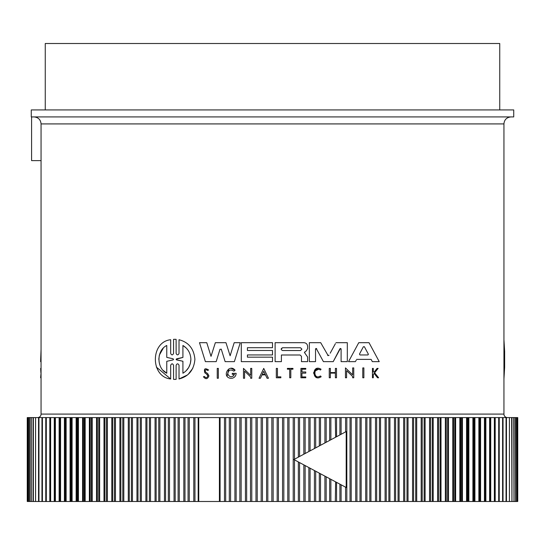 <?xml version="1.0" encoding="UTF-8"?>
<svg xmlns="http://www.w3.org/2000/svg" width="545" height="545" viewBox="0 0 545 545"><rect width="100%" height="100%" fill="white"/><g stroke="black" fill="none" stroke-linecap="round" stroke-linejoin="round"><path stroke-width="0.82" d="M503.941 414.091L503.941 123.919L41.059 123.919L41.059 414.091L503.941 414.091A3.495 3.495 0 0 0 507.436 417.586M280.859 376.847L280.859 377.774L280.859 376.847L277.446 376.847L277.446 368.393L276.315 368.393L276.315 377.774L280.859 377.774M318.539 369.285L315.044 371.002M318.682 376.772L320.562 375.982C313.157 380.723 312.919 365.518 320.474 370.021L320.589 369.864M320.991 376.513L320.562 375.982M316.904 377.59L313.477 372.95L317.074 368.44M373.502 374.19L374.102 373.434L377.535 377.774L378.625 377.774L374.626 372.78L378.141 368.393L377.079 368.393L374.183 372.01L373.291 372.01L373.291 368.393L372.453 368.393L372.453 377.774L373.291 377.774L373.291 374.449M345.462 367.909L352.649 374.844L352.649 367.909L353.753 367.909L353.753 377.774L352.649 377.774L352.649 376.486L346.579 370.627L346.579 377.774L345.462 377.774L345.462 367.909L352.649 374.844M355.749 361.069L356.239 360.15M355.435 361.648L348.534 361.648L358.753 342.689L369.019 342.689L379.238 361.648L372.337 361.648L371.131 359.387L356.648 359.387M307.618 346.382L307.618 348.541L307.618 346.382C307.394 344.133 306.161 342.9 303.926 342.689L275.116 342.689L275.116 361.648L281.397 361.648L281.397 354.999L300.145 354.999L301.474 356.335L301.474 361.648L307.605 361.648L307.612 357.009L304.968 353.276L304.689 352.043L304.403 352.635M340.414 348.439L333.213 361.648L323.423 361.648L316.223 348.439M315.923 348.487L315.535 349.072L315.535 361.648L309.328 361.648L309.328 342.689L320.705 342.689L328.172 355.694M335.386 343.697L330.202 353.194M333.213 361.648L339.91 348.78L341.102 349.072L340.986 348.705M221.325 349.284L219.989 349.284L216.174 361.648L205.383 361.648L199.484 342.689L206.766 342.689L211.017 356.348L215.35 342.689L225.964 342.689L230.119 355.79L234.193 342.689L240.263 342.689L234.364 361.648L225.14 361.648L221.25 349.127M227.095 376.234L228.805 368.951M231.114 368.352L235.079 370.225L233.887 371.186C230.412 368.992 228.375 369.939 227.769 374.02C229.854 377.569 232.095 377.671 234.5 374.34L233.178 376.179M263.739 368.4L268.453 378.257L267.077 378.257L265.463 374.892L262.016 374.892L260.408 378.257L259.025 378.257L263.739 368.4L268.453 378.257M207.665 373.523L205.533 372.092L207.665 373.523L208.926 375.873C207.563 379.238 205.724 379.545 203.408 376.779L203.673 376.69M204.893 372.889C203.673 368.672 204.92 367.718 208.626 370.014C204.92 367.718 203.673 368.672 204.893 372.889L207.1 374.429L207.856 375.873L206.528 374.027M207.591 370.43L208.626 370.014L207.591 370.43C205.485 369.203 204.804 369.755 205.533 372.092M174.134 379.402L175.606 379.395M173.562 379.368L173.562 365.252C172.602 363.365 171.634 363.365 170.674 365.252L170.674 378.973L156.32 367.051M170.674 378.973C150.331 376.99 150.195 341.838 170.674 339.726L170.674 353.446C171.634 355.34 172.595 355.34 173.562 353.446L173.562 339.331L174.134 339.303M175.606 339.303L176.117 339.331L176.117 353.446C177.084 355.34 178.052 355.34 179.026 353.446L179.026 339.733C188.659 342.226 193.952 348.766 194.906 359.353C193.959 369.926 188.659 376.466 179.026 378.973L179.026 365.259C178.058 363.365 177.084 363.365 176.117 365.259L176.117 379.375M192.828 368.243L188.332 374.204M187.439 374.967L179.026 378.973M37.564 417.586A3.495 3.495 0 0 0 41.059 414.091M272.5 116.923L513.731 116.923L513.731 109.933L31.269 109.933L31.269 116.923L510.931 116.923L34.376 116.923M290.812 116.923L314.356 116.923M300.52 347.751L301.91 349.147L300.52 350.537L282.555 350.537C280.757 349.611 280.757 348.684 282.555 347.751L300.52 347.751M368.311 354.093L364.407 346.77L368.311 354.093M173.037 358.78L173.562 359.353L173.037 359.918L166.77 361.315L166.77 373.223C156.429 368.386 156.347 350.394 166.77 345.482L166.77 357.384L173.037 358.78L166.77 357.384M182.922 345.482C187.943 348.534 190.6 353.16 190.893 359.353C190.614 365.525 187.957 370.15 182.922 373.223L182.922 361.267L176.648 359.911L176.648 358.794L182.922 357.431L182.922 345.482L186.145 347.955M219.417 501.495L220.085 501.495L220.085 417.586L194.967 417.586L194.967 501.495L219.417 501.495L219.417 417.586M499.745 109.933L499.745 43.505L45.255 43.505L45.255 109.933M49.799 501.495L54.255 501.495L54.255 417.586L50.099 417.586L50.099 501.495L50.644 501.495L50.644 417.586L45.814 417.586L45.814 501.495L49.799 501.495L49.799 417.586M229.302 501.495L234.915 501.495L234.915 417.586L225.691 417.586L225.691 501.495L229.302 501.495L229.302 417.586M188.066 501.495L193.795 501.495L193.795 417.586L184.993 417.586L184.993 501.495L188.066 501.495L188.066 417.586M239.868 501.495L245.427 501.495L245.427 417.586L236.142 417.586L236.142 501.495L239.868 501.495L239.868 417.586M178.113 501.495L183.835 501.495L183.835 417.586L175.183 417.586L175.183 501.495L178.113 501.495L178.113 417.586M250.496 501.495L255.987 501.495L255.987 417.586L246.653 417.586L246.653 501.495L250.496 501.495L250.496 417.586M168.337 501.495L174.053 501.495L174.053 417.586L165.564 417.586L165.564 501.495L168.337 501.495L168.337 417.586M261.164 501.495L266.58 501.495L266.58 417.586L257.22 417.586L257.22 501.495L261.164 501.495L261.164 417.586M271.853 501.495L277.18 501.495L277.18 417.586L267.82 417.586L267.82 501.495L271.853 501.495L271.853 417.586M282.548 501.495L287.78 501.495L287.78 417.586L278.42 417.586L278.42 501.495L282.548 501.495L282.548 417.586M287.78 417.586L289.014 417.586L289.014 501.495L298.347 501.495L298.347 461.935L346.198 487.509L346.198 431.572L336.558 436.722L336.558 417.586L330.87 417.586L330.87 439.767M346.198 431.572L298.347 457.146L298.347 417.586L289.014 417.586M299.573 462.596L299.573 501.495L308.858 501.495L308.858 467.556M308.858 451.526L308.858 417.586L299.573 417.586L299.573 456.485M310.085 468.209L310.085 501.495L319.309 501.495L319.309 473.135M319.309 445.939L319.309 417.586L310.085 417.586L310.085 450.872M320.521 473.789L320.521 501.495L329.664 501.495L329.664 478.673L326.176 476.807L326.176 501.495M329.664 440.408L329.664 417.586L320.521 417.586L320.521 445.292M330.87 479.314L330.87 501.495L339.916 501.495L339.916 484.151L346.198 487.509M335.311 501.495L335.611 481.848M335.611 437.226L335.311 417.586M341.102 484.784L341.102 501.495L350.033 501.495L350.033 417.586L341.102 417.586L341.102 434.297M355.721 501.495L360.007 501.495L360.007 417.586L351.205 417.586L351.205 501.495L355.721 501.495L355.721 417.586M365.695 501.495L369.817 501.495L369.817 417.586L361.165 417.586L361.165 501.495L365.695 501.495L365.695 417.586M375.498 501.495L379.436 501.495L379.436 417.586L370.947 417.586L370.947 501.495L375.498 501.495L375.498 417.586M490.745 501.495L490.2 501.495L490.2 417.586L490.745 417.586L490.745 501.495L494.901 501.495L494.901 417.586L494.356 417.586L494.703 417.586M335.938 342.689L347.315 342.689L347.315 361.648L341.102 361.648L341.102 349.072M329.078 355.258L327.565 355.258M315.535 349.072L316.727 348.78M205.383 361.648L199.484 342.689M206.766 342.689L211.017 356.348M304.689 352.043L306.358 350.823L307.618 348.541M272.5 354.945L247.423 354.945L247.423 357.173L272.5 357.173L272.5 361.648L241.292 361.648L241.292 342.689L272.5 342.689L272.5 347.696L247.423 347.696L247.423 350.483L272.5 350.483L272.5 354.945M372.337 361.648L371.131 359.387M233.887 371.186L235.079 370.225C229.363 363.229 221.406 376.452 230.235 378.257L232.116 378.257C234.629 377.603 235.978 375.968 236.169 373.352L232.252 373.352L232.252 374.34L234.5 374.34M353.753 367.909L353.753 377.774M244.589 371.111L244.589 378.257L243.472 378.257L243.472 368.393L250.659 375.328L250.659 368.393L251.763 368.393L251.763 378.257L250.659 378.257L250.659 376.97L244.589 371.111M262.016 374.892L260.408 378.257M330.372 372.569L330.372 368.393L329.255 368.393L329.255 377.774L330.372 377.774L330.372 373.127L335.386 373.127L335.386 377.774L336.497 377.774L336.497 368.393L335.386 368.393L335.386 372.569L330.372 372.569M301.937 376.942L301.937 373.134L305.779 373.134L305.779 371.983L301.937 371.983L301.937 369.183L305.779 369.183L305.779 368.393L300.915 368.393L300.915 377.774L305.779 377.774L305.779 376.942L301.937 376.942M203.408 376.779L204.416 376.438C205.86 378.162 207.005 377.971 207.856 375.873M321.168 376.738C311.849 382.699 311.549 363.576 321.053 369.244L320.474 370.021M289.695 377.774L289.695 369.183L287.392 369.183L287.392 368.393L292.965 368.393L292.965 369.183L290.812 369.183L290.812 377.774L289.695 377.774M218.347 368.393L218.347 378.257L217.244 378.257L217.244 368.393L218.347 368.393M363.883 367.909L362.779 367.909L362.779 377.774L363.883 377.774L363.883 367.909M173.562 339.331L176.117 339.331M503.941 339.726L504.643 351.396L504.643 367.31L504.643 351.396M503.941 378.973L504.643 367.31M41.059 361.648L40.602 361.648L41.059 349.379M41.059 377.774L40.637 377.774L41.059 372.78M41.059 368.393L40.664 368.393L40.895 372.78M31.583 116.923L31.583 160.625L41.059 160.625M225.691 501.495L224.479 501.495L224.479 417.586L220.085 417.586M224.479 417.586L225.691 417.586M234.915 417.586L236.142 417.586M245.427 417.586L246.653 417.586M255.987 417.586L257.22 417.586M266.58 417.586L267.82 417.586M277.18 417.586L278.42 417.586M298.347 417.586L299.573 417.586M308.858 417.586L310.085 417.586M319.309 417.586L320.521 417.586M329.664 417.586L330.87 417.586M339.916 434.93L339.916 417.586L336.558 417.586M339.916 417.586L341.102 417.586M350.033 417.586L351.205 417.586M360.007 417.586L361.165 417.586M369.817 417.586L370.947 417.586M379.436 417.586L380.546 417.586L380.546 501.495L388.857 501.495L388.857 417.586L380.546 417.586M388.857 417.586L389.941 417.586L389.941 501.495L398.054 501.495L398.054 417.586L389.941 417.586M398.054 417.586L399.11 417.586L399.11 501.495L407.006 501.495L407.006 417.586L399.11 417.586M407.006 417.586L408.035 417.586L408.035 501.495L415.712 501.495L415.712 417.586L408.035 417.586M415.712 417.586L416.707 417.586L416.707 501.495L424.139 501.495L424.139 417.586L416.707 417.586M424.139 417.586L425.1 417.586L425.1 501.495L432.28 501.495L432.28 417.586L425.1 417.586M432.28 417.586L433.207 417.586L433.207 501.495L440.115 501.495L440.115 417.586L433.207 417.586M440.115 417.586L441.007 417.586L441.007 501.495L447.629 501.495L447.629 417.586L441.007 417.586M447.629 417.586L448.487 417.586L448.487 501.495L454.816 501.495L454.816 417.586L448.487 417.586M454.816 417.586L455.634 417.586L455.634 501.495L461.649 501.495L461.649 417.586L455.634 417.586M461.649 417.586L462.426 417.586L462.426 501.495L468.128 501.495L468.128 417.586L462.426 417.586M468.128 417.586L468.857 417.586L468.857 501.495L474.232 501.495L474.232 417.586L468.857 417.586M474.232 417.586L474.92 417.586L474.92 501.495L479.954 501.495L479.954 417.586L474.92 417.586M479.954 417.586L480.595 417.586L480.595 501.495L485.275 501.495L485.275 417.586L480.595 417.586M485.275 417.586L485.874 417.586L485.874 501.495L490.2 501.495M490.2 417.586L485.874 417.586M495.201 501.495L499.186 501.495L499.186 417.586L495.201 417.586L495.201 501.495L494.356 501.495L494.356 417.586L490.745 417.586M499.186 417.586L498.689 417.586L498.689 501.495L499.186 501.495L499.186 417.586M498.784 417.586L499.234 417.586L499.234 501.495L503.035 501.495L503.035 417.586L499.234 417.586M503.035 417.586L502.592 417.586L502.592 501.495L503.035 501.495L503.042 417.586M502.837 501.495L506.441 501.495L506.441 417.586L502.837 417.586M506.441 417.586L506.053 417.586L506.053 501.495L506.441 501.495M505.998 501.495L509.405 501.495L509.405 417.586L505.998 417.586M509.405 417.586L509.405 501.495M511.639 417.586L509.439 417.586L509.439 501.495L511.925 501.495L511.639 417.586M513.758 417.586L511.973 417.586L511.973 501.495L513.983 501.495L513.758 417.586M515.413 417.586L514.044 417.586L514.044 501.495L515.577 501.495L515.413 417.586M516.606 417.586L515.665 417.586L515.665 501.495L516.715 501.495L516.606 417.586M517.328 501.495L517.328 417.586L516.823 417.586L516.823 501.495L517.389 501.495M517.593 417.586L517.518 501.495L517.593 417.586M27.407 417.586L27.482 501.495L27.407 417.586M27.672 417.586L27.672 501.495L28.177 501.495L28.177 417.586L27.611 417.586M28.395 417.586L28.395 501.495L29.335 501.495L29.335 417.586L28.395 417.586M29.587 417.586L29.587 501.495L30.956 501.495L30.956 417.586L29.587 417.586M31.242 417.586L31.242 501.495L33.027 501.495L33.027 417.586L31.242 417.586M33.361 417.586L33.361 501.495L35.561 501.495L35.561 417.586L33.361 417.586M39.002 417.586L35.595 417.586L35.595 501.495L39.002 501.495M35.595 501.495L35.595 417.586M42.163 417.586L38.559 417.586L38.559 501.495L42.163 501.495M38.559 501.495L38.947 501.495L38.947 417.586L38.559 417.586M42.408 417.586L41.965 417.586L41.965 501.495L45.766 501.495L45.766 417.586L41.965 417.586L41.958 501.495L42.408 501.495L42.408 417.586M45.766 417.586L46.216 417.586M46.311 417.586L45.814 417.586L45.814 501.495L46.311 501.495L46.311 417.586M54.255 417.586L54.8 417.586L54.8 501.495L59.126 501.495L59.126 417.586L54.8 417.586M59.126 417.586L59.725 417.586L59.725 501.495L64.405 501.495L64.405 417.586L59.725 417.586M64.405 417.586L65.046 417.586L65.046 501.495L70.08 501.495L70.08 417.586L65.046 417.586M70.08 417.586L70.768 417.586L70.768 501.495L76.143 501.495L76.143 417.586L70.768 417.586M76.143 417.586L76.872 417.586L76.872 501.495L82.574 501.495L82.574 417.586L76.872 417.586M82.574 417.586L83.351 417.586L83.351 501.495L89.366 501.495L89.366 417.586L83.351 417.586M89.366 417.586L90.184 417.586L90.184 501.495L96.513 501.495L96.513 417.586L90.184 417.586M96.513 417.586L97.371 417.586L97.371 501.495L103.993 501.495L103.993 417.586L97.371 417.586M103.993 417.586L104.885 417.586L104.885 501.495L111.793 501.495L111.793 417.586L104.885 417.586M111.793 417.586L112.72 417.586L112.72 501.495L119.9 501.495L119.9 417.586L112.72 417.586M119.9 417.586L120.861 417.586L120.861 501.495L128.293 501.495L128.293 417.586L120.861 417.586M128.293 417.586L129.288 417.586L129.288 501.495L136.965 501.495L136.965 417.586L129.288 417.586M136.965 417.586L137.994 417.586L137.994 501.495L145.89 501.495L145.89 417.586L137.994 417.586M145.89 417.586L146.946 417.586L146.946 501.495L155.059 501.495L155.059 417.586L146.946 417.586M155.059 417.586L156.142 417.586L156.142 501.495L164.454 501.495L164.454 417.586L156.142 417.586M164.454 417.586L165.564 417.586M174.053 417.586L175.183 417.586M183.835 417.586L184.993 417.586M193.795 417.586L194.967 417.586M367.95 354.938L368.379 354.366L367.786 354.959L359.986 354.959L359.468 354.093L363.365 346.77L364.353 346.681M265.19 374.32L263.739 371.288L265.19 374.32L262.288 374.32L263.739 371.288L262.288 374.32M282.555 347.751L281.159 349.154M363.365 346.77L361.88 349.556M166.77 361.315L173.037 359.918L173.562 359.353L173.037 359.918M163.214 348.296L159.378 355.068M159.317 355.306L158.799 359.353M163.241 370.437L166.77 373.223M186.172 370.723L188.645 367.548M188.699 367.453L190.328 363.59M190.334 363.549L190.893 359.353M176.137 359.264L182.922 357.431M176.253 359.707L182.922 361.267M194.967 501.495L193.795 501.495M184.993 501.495L183.835 501.495M175.183 501.495L174.053 501.495M165.564 501.495L164.454 501.495M156.142 501.495L155.059 501.495M146.946 501.495L145.89 501.495M137.994 501.495L136.965 501.495M129.288 501.495L128.293 501.495M120.861 501.495L119.9 501.495M112.72 501.495L111.793 501.495M104.885 501.495L103.993 501.495M97.371 501.495L96.513 501.495M90.184 501.495L89.366 501.495M83.351 501.495L82.574 501.495M76.872 501.495L76.143 501.495M70.768 501.495L70.08 501.495M65.046 501.495L64.405 501.495M59.725 501.495L59.126 501.495M54.8 501.495L54.255 501.495M46.216 501.495L45.766 501.495M499.234 501.495L498.784 501.495M485.874 501.495L485.275 501.495M480.595 501.495L479.954 501.495M474.92 501.495L474.232 501.495M468.857 501.495L468.128 501.495M462.426 501.495L461.649 501.495M455.634 501.495L454.816 501.495M448.487 501.495L447.629 501.495M441.007 501.495L440.115 501.495M433.207 501.495L432.28 501.495M425.1 501.495L424.139 501.495M416.707 501.495L415.712 501.495M408.035 501.495L407.006 501.495M399.11 501.495L398.054 501.495M389.941 501.495L388.857 501.495M380.546 501.495L379.436 501.495M370.947 501.495L369.817 501.495M361.165 501.495L360.007 501.495M351.205 501.495L350.033 501.495M341.102 501.495L339.916 501.495M330.87 501.495L329.664 501.495M320.521 501.495L319.309 501.495M310.085 501.495L308.858 501.495M299.573 501.495L298.347 501.495M289.014 501.495L287.78 501.495M278.42 501.495L277.18 501.495M267.82 501.495L266.58 501.495M257.22 501.495L255.987 501.495M246.653 501.495L245.427 501.495M236.142 501.495L234.915 501.495M224.479 501.495L220.085 501.495M298.347 457.146L293.864 459.537L298.347 461.935M336.558 501.495L336.558 482.359L339.916 484.151M325.583 442.588L293.864 459.537L325.583 476.494M293.217 501.495L293.217 417.586M303.851 501.495L303.851 464.878M303.851 454.203L303.851 417.586M314.424 501.495L314.424 470.526M314.424 448.555L314.424 417.586M324.915 501.495L324.915 476.132M324.915 442.942L324.915 417.586M345.584 501.495L345.584 487.182M345.584 431.899L345.584 417.586M198.755 417.586L198.755 501.495M198.182 417.586L198.182 501.495M189.278 417.586L189.278 501.495M230.576 501.495L230.576 417.586M179.305 417.586L179.305 501.495M241.149 501.495L241.149 417.586M169.502 417.586L169.502 501.495M251.783 501.495L251.783 417.586M159.903 417.586L159.903 501.495M262.452 501.495L262.452 417.586M158.758 417.586L158.758 501.495M150.515 417.586L150.515 501.495M273.147 501.495L273.147 417.586M149.398 417.586L149.398 501.495M141.359 417.586L141.359 501.495M283.836 501.495L283.836 417.586M140.269 417.586L140.269 501.495M132.449 417.586L132.449 501.495M294.504 501.495L294.504 459.885M294.504 459.197L294.504 417.586M131.393 417.586L131.393 501.495M123.81 417.586L123.81 501.495M305.132 501.495L305.132 465.559M305.132 453.515L305.132 417.586M122.789 417.586L122.789 501.495M115.451 417.586L115.451 501.495M315.698 501.495L315.698 471.207M315.698 447.874L315.698 417.586M114.464 417.586L114.464 501.495M107.392 417.586L107.392 501.495M326.176 442.274L326.176 417.586M106.445 417.586L106.445 501.495M99.653 417.586L99.653 501.495M98.74 417.586L98.74 501.495M92.234 417.586L92.234 501.495M346.818 501.495L346.818 417.586M91.362 417.586L91.362 501.495M85.163 417.586L85.163 501.495M356.934 501.495L356.934 417.586M84.332 417.586L84.332 501.495M78.446 417.586L78.446 501.495M366.887 501.495L366.887 417.586M77.663 417.586L77.663 501.495M72.104 417.586L72.104 501.495M376.663 501.495L376.663 417.586M71.361 417.586L71.361 501.495M385.097 501.495L385.097 417.586M66.136 417.586L66.136 501.495M386.242 501.495L386.242 417.586M65.448 417.586L65.448 501.495M394.485 501.495L394.485 417.586M60.57 417.586L60.57 501.495M395.602 501.495L395.602 417.586M59.923 417.586L59.923 501.495M403.641 501.495L403.641 417.586M55.399 417.586L55.399 501.495M404.731 501.495L404.731 417.586M412.551 501.495L412.551 417.586M413.607 501.495L413.607 417.586M421.19 501.495L421.19 417.586M422.212 501.495L422.212 417.586M429.549 501.495L429.549 417.586M430.536 501.495L430.536 417.586M437.608 501.495L437.608 417.586M438.555 501.495L438.555 417.586M445.347 501.495L445.347 417.586M446.26 501.495L446.26 417.586M452.766 501.495L452.766 417.586M453.638 501.495L453.638 417.586M459.837 501.495L459.837 417.586M460.668 501.495L460.668 417.586M466.554 501.495L466.554 417.586M467.338 501.495L467.338 417.586M472.897 501.495L472.897 417.586M473.639 501.495L473.639 417.586M478.864 501.495L478.864 417.586M479.552 501.495L479.552 417.586M484.43 501.495L484.43 417.586M485.077 501.495L485.077 417.586M489.601 501.495L489.601 417.586M41.059 123.919C40.643 119.668 38.314 117.339 34.069 116.923M503.941 123.919C504.316 119.709 506.646 117.379 510.931 116.923M50.099 501.495L50.099 417.586M38.538 501.495L38.538 417.586M27.25 501.495L27.25 417.586M494.901 501.495L494.901 417.586M506.462 501.495L506.462 417.586M517.75 501.495L517.75 417.586"/></g></svg>
